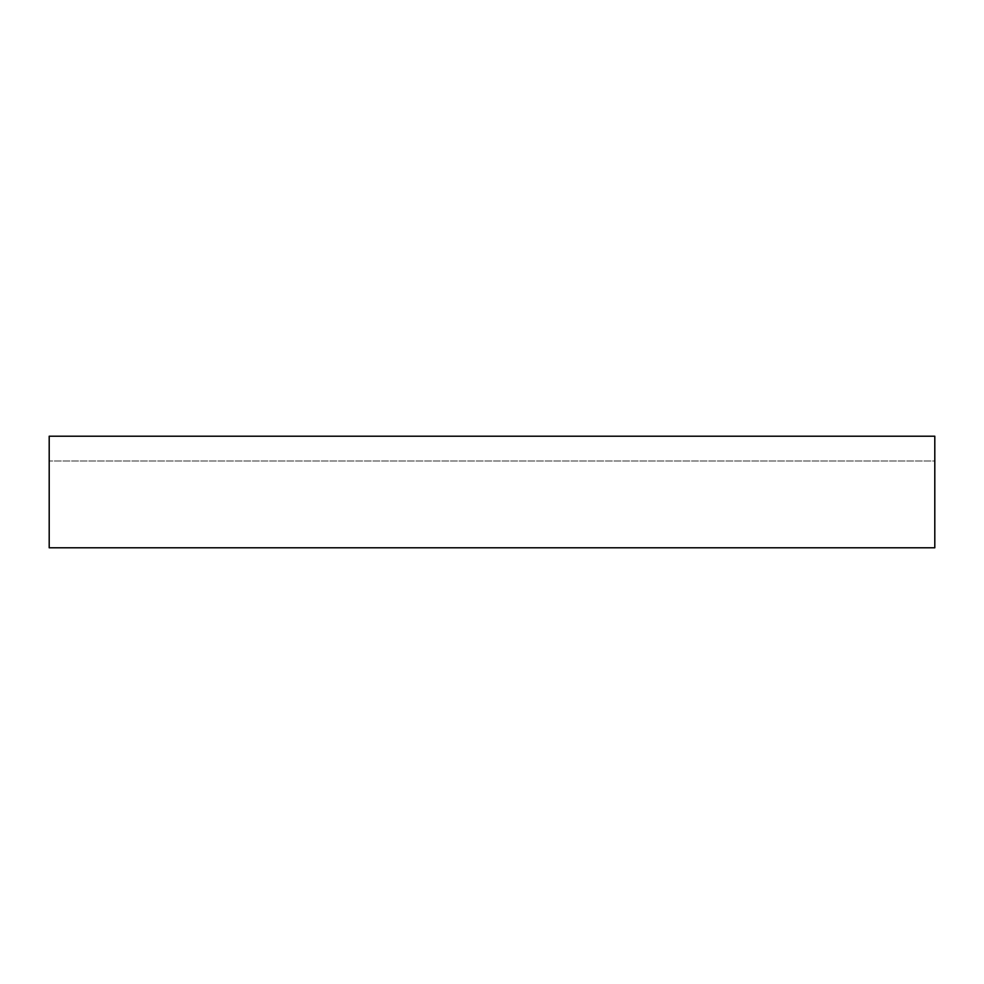 <?xml version="1.0" encoding="UTF-8"?>
<svg xmlns="http://www.w3.org/2000/svg" width="984" height="984" viewBox="0 0 984 984"><rect width="100%" height="100%" fill="white"/><g stroke="black" fill="none" stroke-linecap="round" stroke-linejoin="round"><path stroke-width="0.74" stroke-dasharray="4.92 3.69" d="M934.8 547.793L49.2 547.793L49.2 436.207L934.8 436.207L934.8 461.004L49.2 461.004L934.8 461.004L934.8 547.793"/><path stroke-width="1.48" d="M934.8 547.793L49.2 547.793L49.2 436.207L934.8 436.207L934.8 547.793"/></g></svg>
